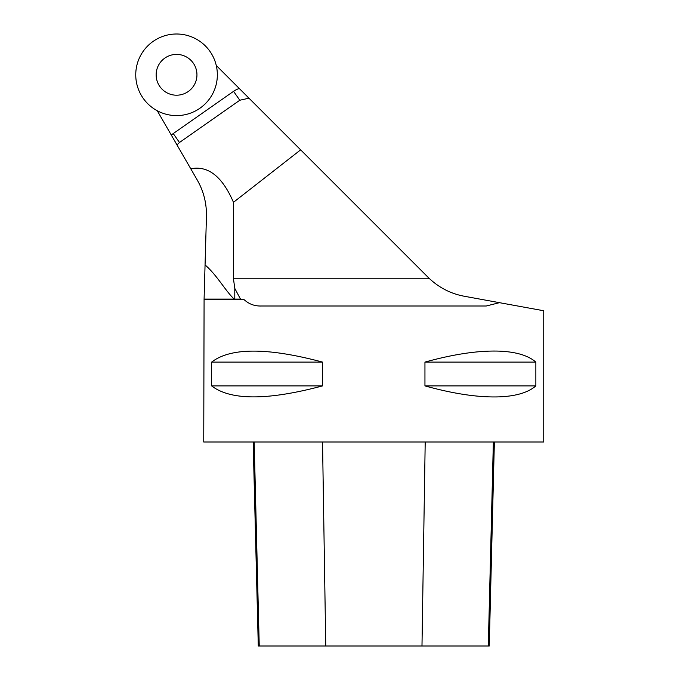 <?xml version="1.0" encoding="UTF-8"?>
<svg xmlns="http://www.w3.org/2000/svg" width="680" height="680" viewBox="0 0 680 680"><rect width="100%" height="100%" fill="white"/><g stroke="black" fill="none" stroke-linecap="round" stroke-linejoin="round"><path stroke-width="1.02" d="M162.12 89.224A20.4 20.4 0 0 0 196.256 80.078A20.4 20.4 0 0 0 171.267 55.097A20.4 20.4 0 0 0 162.12 89.224M147.696 103.649A40.8 40.8 0 0 0 215.959 85.357A40.8 40.8 0 0 0 165.988 35.394A40.8 40.8 0 0 0 147.696 103.649M204.085 299.098L206.44 216.546C206.728 203.388 203.643 191.165 197.174 179.885L176.978 144.908L179.477 142.486L239.802 100.24L247.885 98.43L249.509 98.71L427.89 277.1A69.36 69.36 0 0 0 429.658 278.8C439.654 288.039 451.256 293.862 464.483 296.284L543.745 310.76L543.745 442L203.745 442L204.085 299.098L240.49 299.098L244.205 299.736L204.059 299.736M173.238 133.569A21.76 21.76 0 0 0 171.309 135.082L157.267 110.755A40.8 40.8 0 0 0 216.274 65.475L239.267 88.477A21.76 21.76 0 0 0 233.554 91.332L173.238 133.569L179.477 142.486M249.509 98.71L239.267 88.477M171.309 135.082L176.978 144.908M190.766 168.784C208.106 165.333 222.343 176.511 233.461 202.317L233.461 278.8L234.787 288.405L240.49 299.098M205.062 264.928C217.099 275.281 225.054 290.385 234.141 299.098M233.461 202.317L300.645 149.846M244.205 299.736C249.033 304.122 254.711 306.204 261.248 306L486.251 306L499.477 302.676M499.477 351.144C516.154 351.866 528.284 355.521 535.857 362.1L535.857 385.9C528.284 392.479 516.154 396.134 499.477 396.856C478.822 397.587 453.976 393.933 424.949 385.9L424.949 362.1C453.976 354.067 478.822 350.412 499.477 351.144M322.55 362.1L322.55 385.9C267.639 400.554 230.665 400.554 211.642 385.9L211.642 362.1C230.665 347.446 267.639 347.446 322.55 362.1L211.642 362.1M253.164 442L258.289 646L489.243 646L494.368 442M322.55 385.9L211.642 385.9M535.857 385.9L424.949 385.9M535.857 362.1L424.949 362.1M176.545 115.6A40.8 40.8 0 0 0 211.88 54.4A40.8 40.8 0 0 0 141.219 54.4A40.8 40.8 0 0 0 176.545 115.6M234.787 288.405L234.787 299.098M429.658 278.8L233.461 278.8M259.241 646L254.175 442M325.754 646L322.532 442M421.982 646L425.204 442M488.3 646L493.365 442M233.554 91.332L239.802 100.24M248.081 97.282L247.885 98.43"/></g></svg>
